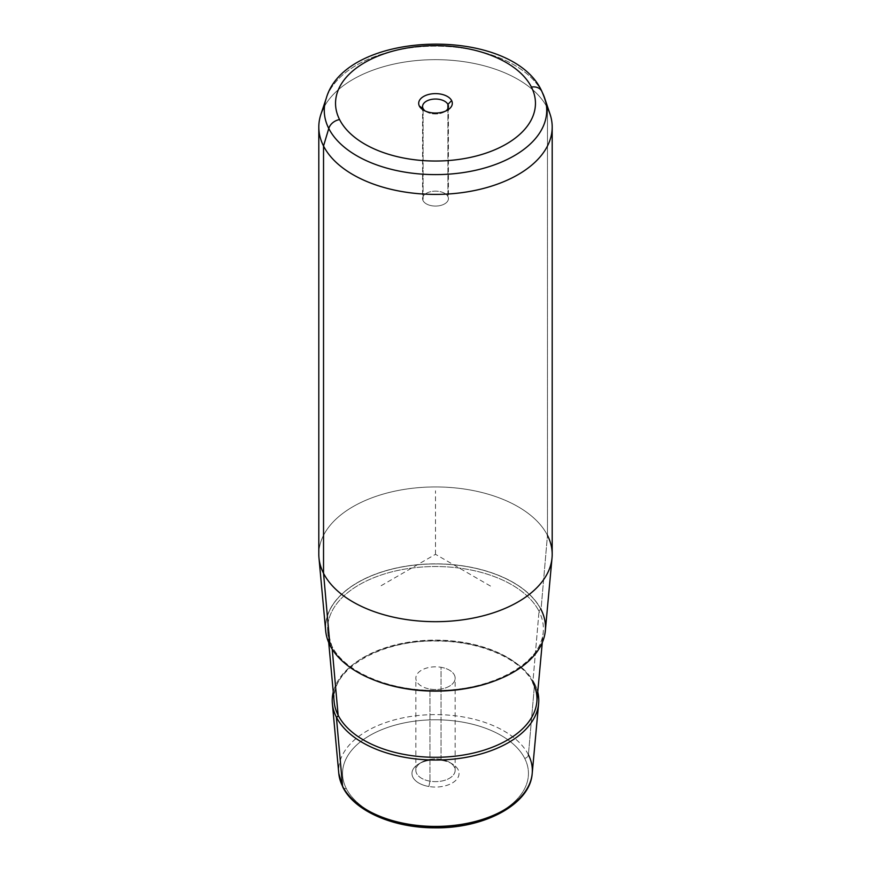 <?xml version="1.0" encoding="UTF-8"?>
<svg xmlns="http://www.w3.org/2000/svg" width="871" height="871" viewBox="0 0 871 871"><rect width="100%" height="100%" fill="white"/><g stroke="black" fill="none" stroke-linecap="round" stroke-linejoin="round"><path stroke-width="0.65" stroke-dasharray="4.36 3.27" d="M447.901 108.603L447.901 196.508A12.923 7.469 0 0 0 433.66 191.217A12.923 7.469 0 0 0 422.577 198.61A12.923 7.469 0 0 0 423.099 200.711L423.099 108.603L423.099 200.711A12.923 7.469 180 0 1 431.864 191.446A12.923 7.469 180 0 1 447.901 196.508A12.923 7.469 180 0 1 439.136 205.763A12.923 7.469 180 0 1 423.099 200.711A12.923 7.469 0 0 0 437.34 205.992A12.923 7.469 0 0 0 448.423 198.61A12.923 7.469 0 0 0 447.901 196.508L447.901 108.603M441.031 759.392L441.031 667.284A19.652 11.345 180 0 1 455.152 678.171A19.652 11.345 180 0 1 429.969 689.059L429.969 781.167A19.652 11.345 0 0 0 455.152 770.28A19.652 11.345 0 0 0 441.031 759.392A19.652 11.345 0 0 0 415.848 770.28A19.652 11.345 0 0 0 429.969 781.167L429.969 689.059A19.652 11.345 0 0 0 454.357 681.372A19.652 11.345 0 0 0 441.031 667.284A19.652 11.345 0 0 0 416.643 674.981A19.652 11.345 0 0 0 429.969 689.059A19.652 11.345 180 0 1 415.848 678.171A19.652 11.345 180 0 1 441.031 667.284L441.031 759.392L442.13 760.416A23.55 13.598 0 0 0 418.853 763.845A23.55 13.598 0 0 0 428.87 786.502L429.969 781.167A19.652 11.345 180 0 1 421.597 762.256A19.652 11.345 180 0 1 441.031 759.392A19.652 11.345 180 0 1 449.403 762.256A19.652 11.345 180 0 1 452.408 776.072A19.652 11.345 180 0 1 429.969 781.167L428.87 786.502A23.55 13.598 0 0 0 455.751 780.394A23.55 13.598 0 0 0 452.147 763.845A23.55 13.598 0 0 0 442.13 760.416L441.031 759.392M325.667 630.724A109.986 63.496 180 0 1 416.98 564.767A109.986 63.496 180 0 1 541.033 609.482L547.467 535.349L541.033 609.482A109.986 63.496 180 0 1 545.333 630.724M318.808 554.315A116.692 67.372 180 0 1 418.907 487.629A116.692 67.372 180 0 1 547.467 535.349L547.467 108.058L547.467 535.349A116.692 67.372 0 0 0 415.848 487.902A116.692 67.372 0 0 0 318.971 557.886M547.467 535.349A116.692 67.372 180 0 1 552.192 554.315M320.92 114.264A116.692 67.372 180 0 1 429.969 59.74A116.692 67.372 180 0 1 547.467 108.058L542.23 92.304L547.467 108.058A116.692 67.372 0 0 0 437.155 59.664A116.692 67.372 0 0 0 324.502 106.24M425.168 110.987A12.923 7.469 0 0 0 426.355 111.782A12.923 7.469 0 0 0 444.646 111.782A12.923 7.469 0 0 0 445.832 110.987A12.923 7.469 180 0 1 425.168 110.987M528.414 754.776A96.833 55.907 0 0 0 419.191 715.407A96.833 55.907 0 0 0 338.797 773.481A96.833 55.907 180 0 1 419.191 715.407A96.833 55.907 180 0 1 528.414 754.776L534.598 683.615A103.268 59.62 180 0 1 537.745 691.988A103.268 59.62 0 0 0 534.598 683.615L528.414 754.776A3.887 3.049 -26.9 0 1 524.69 758.347A92.957 53.664 180 0 1 461.674 824.946A92.957 53.664 180 0 1 346.31 788.56A3.887 3.049 -26.9 0 1 342.836 787.144A3.887 3.049 153.1 0 0 346.31 788.56A92.957 53.664 180 0 1 409.326 721.961A92.957 53.664 180 0 1 524.69 758.347A92.957 53.664 0 0 0 409.326 721.961A92.957 53.664 0 0 0 346.31 788.56A92.957 53.664 0 0 0 461.674 824.946A92.957 53.664 0 0 0 524.69 758.347A3.887 3.049 153.1 0 0 528.414 754.776A96.833 55.907 180 0 1 532.203 773.481M442.13 760.416A23.55 13.598 180 0 1 458.092 777.28A23.55 13.598 180 0 1 428.87 786.502A23.55 13.598 180 0 1 412.908 769.626A23.55 13.598 180 0 1 442.13 760.416M534.598 683.615A103.268 59.62 0 0 0 428.086 640.936A103.268 59.62 0 0 0 333.255 691.988A103.268 59.62 180 0 1 428.086 640.936A103.268 59.62 180 0 1 534.598 683.615A1.949 1.524 -26.9 0 1 532.998 682.897A1.949 1.524 153.1 0 0 534.598 683.615M547.467 108.058A116.692 67.372 180 0 1 550.08 114.264M541.816 91.313A11.671 9.146 -26.9 0 1 542.23 92.304A111.227 64.214 0 0 0 430.23 46.239A111.227 64.214 0 0 0 326.287 98.216A111.227 64.214 180 0 1 430.23 46.239A111.227 64.214 180 0 1 542.23 92.304A111.227 64.214 180 0 1 544.713 98.216M541.033 609.482A109.986 63.496 0 0 0 404.536 566.433A109.986 63.496 0 0 0 329.967 645.237M330.109 645.215A109.833 63.409 180 0 1 404.58 566.509A109.833 63.409 180 0 1 540.891 609.504A109.833 63.409 180 0 1 466.421 688.21A109.833 63.409 180 0 1 330.109 645.215A109.833 63.409 0 0 0 466.421 688.21A109.833 63.409 0 0 0 540.891 609.504A1.949 1.524 153.1 0 0 539.029 611.29A107.895 62.298 180 0 1 543.243 632.128A107.895 62.298 180 0 1 497.94 679.63A107.895 62.298 0 0 0 543.243 632.128A107.895 62.298 0 0 0 539.029 611.29A1.949 1.524 -26.9 0 1 540.891 609.504A109.833 63.409 0 0 0 404.58 566.509A109.833 63.409 0 0 0 330.109 645.215A1.949 1.524 -26.9 0 1 331.84 645.923A1.949 1.524 153.1 0 0 330.109 645.215M373.06 679.63A107.895 62.298 180 0 1 331.971 646.369A1.949 1.524 153.1 0 0 331.84 645.923A1.949 1.524 -26.9 0 1 331.971 646.369A107.895 62.298 180 0 1 327.757 632.128A107.895 62.298 180 0 1 417.329 567.424A107.895 62.298 180 0 1 539.029 611.29A107.895 62.298 0 0 0 417.329 567.424A107.895 62.298 0 0 0 327.757 632.128A107.895 62.298 0 0 0 331.971 646.369L332.221 649.189L331.971 646.369A107.895 62.298 0 0 0 373.06 679.63M532.878 682.211A101.482 58.586 0 0 0 418.407 640.958A101.482 58.586 0 0 0 334.159 701.808A101.482 58.586 180 0 1 418.407 640.958A101.482 58.586 180 0 1 532.878 682.211L539.029 611.29L532.878 682.211A101.482 58.586 180 0 1 536.841 701.808M490.504 586.074L435.5 554.315L380.496 586.074M435.5 554.315L435.5 490.798M422.577 106.502L422.577 198.61M455.152 770.28L455.152 678.171M415.848 770.28L415.848 678.171M418.853 763.845L421.597 762.256M452.147 763.845L449.403 762.256M447.389 110.192L444.646 111.782M423.611 110.192L426.355 111.782M448.423 106.502L448.423 198.61M542.285 642.558L543.243 632.128C541.991 663.517 490.21 691.868 433.595 690.409C387.301 690.398 343.762 671.018 331.84 645.923L327.757 632.128L328.715 642.558M334.159 701.808C329.303 670.387 380.115 639.423 437.46 641.067C480.966 641.121 521.827 659.358 532.998 682.897"/><path stroke-width="1.31" d="M447.901 104.4L447.901 108.603L447.901 104.4L451.635 100.59A16.821 9.712 180 0 1 447.389 110.192A16.821 9.712 180 0 1 423.611 110.192A16.821 9.712 180 0 1 419.365 106.055L423.099 108.603A12.923 7.469 180 0 1 422.577 106.502A12.923 7.469 180 0 1 433.66 99.109A12.923 7.469 180 0 1 447.901 104.4A12.923 7.469 0 0 0 431.864 99.338A12.923 7.469 0 0 0 423.099 108.603A12.923 7.469 0 0 0 425.168 110.987A12.923 7.469 180 0 1 423.099 108.603L419.365 106.055A16.821 9.712 180 0 1 430.764 94.014A16.821 9.712 180 0 1 451.635 100.59L447.901 104.4A12.923 7.469 180 0 1 448.423 106.502A12.923 7.469 180 0 1 445.832 110.987A12.923 7.469 0 0 0 447.901 104.4M552.029 557.886L545.333 630.724A109.986 63.496 180 0 1 448.249 690.431A109.986 63.496 180 0 1 329.967 645.237L323.533 573.281A116.692 67.372 0 0 0 449.022 621.23A116.692 67.372 0 0 0 552.029 557.886A116.692 67.372 0 0 0 547.467 535.349M318.971 557.886A116.692 67.372 0 0 0 323.533 573.281L329.967 645.237A109.986 63.496 180 0 1 325.667 630.724L318.971 557.886M552.192 127.035L552.192 554.315A116.692 67.372 180 0 1 452.093 621.001A116.692 67.372 180 0 1 323.533 573.281L323.533 146.001A116.692 67.372 0 0 0 452.093 193.721A116.692 67.372 0 0 0 552.192 127.035A116.692 67.372 0 0 0 547.467 108.058M324.502 106.24A116.692 67.372 0 0 0 318.808 127.035A116.692 67.372 0 0 0 323.533 146.001L323.533 573.281A116.692 67.372 180 0 1 318.808 554.315L318.808 127.035M332.374 703.572A103.268 59.62 0 0 0 336.402 717.192A103.268 59.62 180 0 1 333.255 691.988A103.268 59.62 0 0 0 332.374 703.572L338.797 773.481L342.836 787.144C354.584 811.206 393.518 827.875 434.575 827.831C484.124 828.669 530.134 804.466 532.203 773.481A96.833 55.907 180 0 1 446.725 826.046A96.833 55.907 180 0 1 342.586 786.252L336.402 717.192A103.268 59.62 0 0 0 447.465 759.632A103.268 59.62 0 0 0 538.626 703.572A103.268 59.62 0 0 0 537.745 691.988A103.268 59.62 180 0 1 457.384 758.674A103.268 59.62 180 0 1 336.402 717.192L342.586 786.252A96.833 55.907 180 0 1 338.797 773.481A96.833 55.907 0 0 0 342.586 786.252A3.887 3.049 153.1 0 0 342.836 787.144A3.887 3.049 -26.9 0 1 342.586 786.252A96.833 55.907 0 0 0 446.725 826.046A96.833 55.907 0 0 0 532.203 773.481A96.833 55.907 0 0 0 528.414 754.776M328.77 128.473A111.227 64.214 0 0 0 461.728 172.796A111.227 64.214 0 0 0 544.713 98.216A111.227 64.214 0 0 0 542.23 92.304A11.671 9.146 153.1 0 0 541.816 91.313A11.671 9.146 153.1 0 0 531.419 87.078A99.958 57.715 180 0 1 463.644 158.696A99.958 57.715 180 0 1 339.581 119.577A99.958 57.715 180 0 1 407.356 47.949A99.958 57.715 180 0 1 531.419 87.078A99.958 57.715 0 0 0 407.356 47.949A99.958 57.715 0 0 0 339.581 119.577A11.671 9.146 153.1 0 0 328.77 128.473L323.533 146.001L328.77 128.473A111.227 64.214 180 0 1 326.287 98.216A111.227 64.214 0 0 0 328.77 128.473A11.671 9.146 -26.9 0 1 339.581 119.577A99.958 57.715 0 0 0 463.644 158.696A99.958 57.715 0 0 0 531.419 87.078A11.671 9.146 -26.9 0 1 541.816 91.313C512.224 25.39 345.765 29.364 326.287 98.216L320.92 114.264A116.692 67.372 180 0 0 323.533 146.001A116.692 67.372 180 0 0 463.013 192.502A116.692 67.372 180 0 0 550.08 114.264L544.713 98.216A111.227 64.214 180 0 1 461.728 172.796A111.227 64.214 180 0 1 328.77 128.473M451.635 100.59A16.821 9.712 0 0 0 430.764 94.014A16.821 9.712 0 0 0 419.365 106.055A16.821 9.712 0 0 0 440.236 112.642A16.821 9.712 0 0 0 451.635 100.59M329.967 645.237A109.986 63.496 0 0 0 466.464 688.286A109.986 63.496 0 0 0 541.033 609.482M497.94 679.63A107.895 62.298 180 0 1 373.06 679.63A107.895 62.298 0 0 0 497.94 679.63M338.122 715.2A101.482 58.586 180 0 1 334.159 701.808A101.482 58.586 0 0 0 338.122 715.2L332.221 649.189L338.122 715.2A1.949 1.524 -26.9 0 1 336.402 717.192A1.949 1.524 153.1 0 0 338.122 715.2A101.482 58.586 0 0 0 447.259 756.899A101.482 58.586 0 0 0 536.841 701.808A101.482 58.586 180 0 1 447.259 756.899A101.482 58.586 180 0 1 338.122 715.2M532.998 682.897A1.949 1.524 -26.9 0 1 532.878 682.211A1.949 1.524 153.1 0 0 532.998 682.897C536.144 689.113 537.418 695.417 536.841 701.808A101.482 58.586 0 0 0 532.878 682.211M532.203 773.481L538.626 703.572M544.713 98.216L541.816 91.313M334.159 701.808L328.715 642.558M536.841 701.808L542.285 642.558"/></g></svg>
